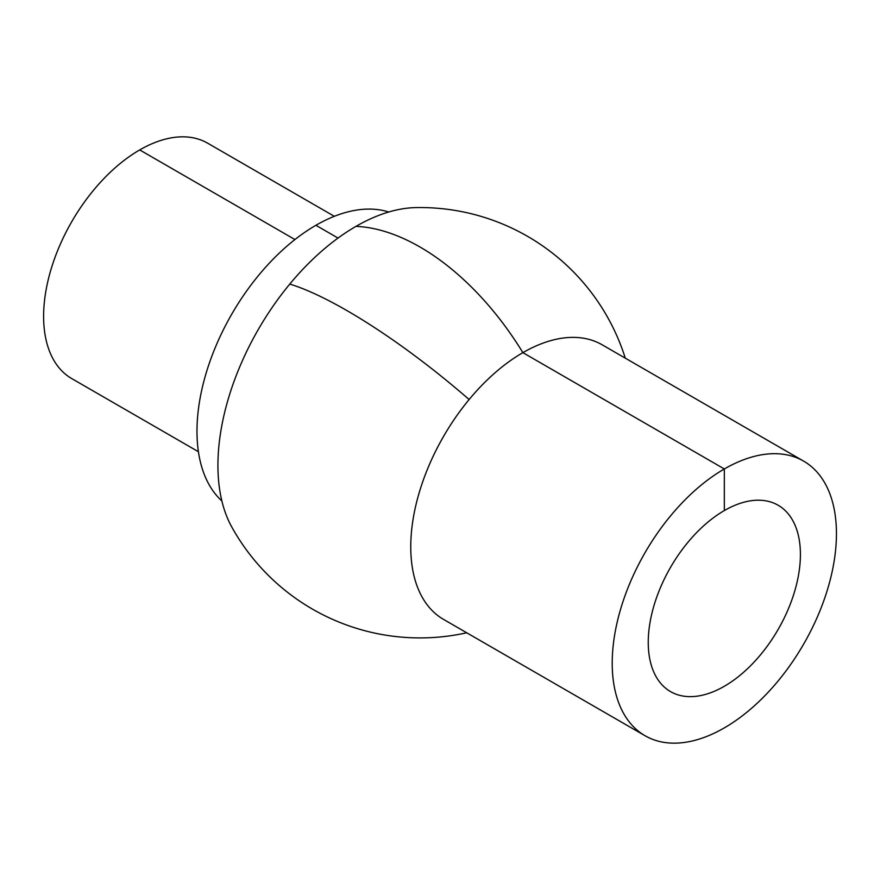 <?xml version="1.0" encoding="UTF-8"?>
<svg xmlns="http://www.w3.org/2000/svg" width="880" height="880" viewBox="0 0 880 880"><rect width="100%" height="100%" fill="white"/><g stroke="black" fill="none" stroke-linecap="round" stroke-linejoin="round"><path stroke-width="1.32" d="M670.582 515.845A158.554 91.542 120 0 0 645.051 735.735A158.554 91.542 120 0 0 778.085 680.999A158.554 91.542 120 0 0 803.605 461.109A158.554 91.542 120 0 0 670.582 515.845M803.605 461.109L602.162 344.806A158.554 91.542 120 0 0 469.128 399.531A158.554 91.542 120 0 0 443.597 619.432L645.051 735.735M625.284 358.149A215.182 215.182 0 0 0 416.097 207.581A195.184 112.684 120 0 0 289.773 284.086A195.184 112.684 120 0 0 231.726 526.911A215.182 215.182 0 0 0 466.719 632.786M388.718 212.003A168.19 97.097 120 0 0 258.885 275.022A168.19 97.097 120 0 0 221.881 500.984M334.323 216.315L207.669 143.198A135.905 78.463 120 0 0 93.643 190.113A135.905 78.463 120 0 0 71.764 378.598L198.407 451.715M687.852 542.388A107.591 62.117 120 0 0 670.538 691.603A107.591 62.117 120 0 0 760.804 654.456A107.591 62.117 120 0 0 778.129 505.241A107.591 62.117 120 0 0 687.852 542.388M724.328 510.576L724.328 468.963L522.885 352.649A215.182 124.234 -120 0 0 355.949 226.369M338.019 238.062L315.898 225.291M294.943 239.547L139.722 149.93M289.773 284.086A215.182 49.467 39.6 0 1 469.128 399.531"/></g></svg>

